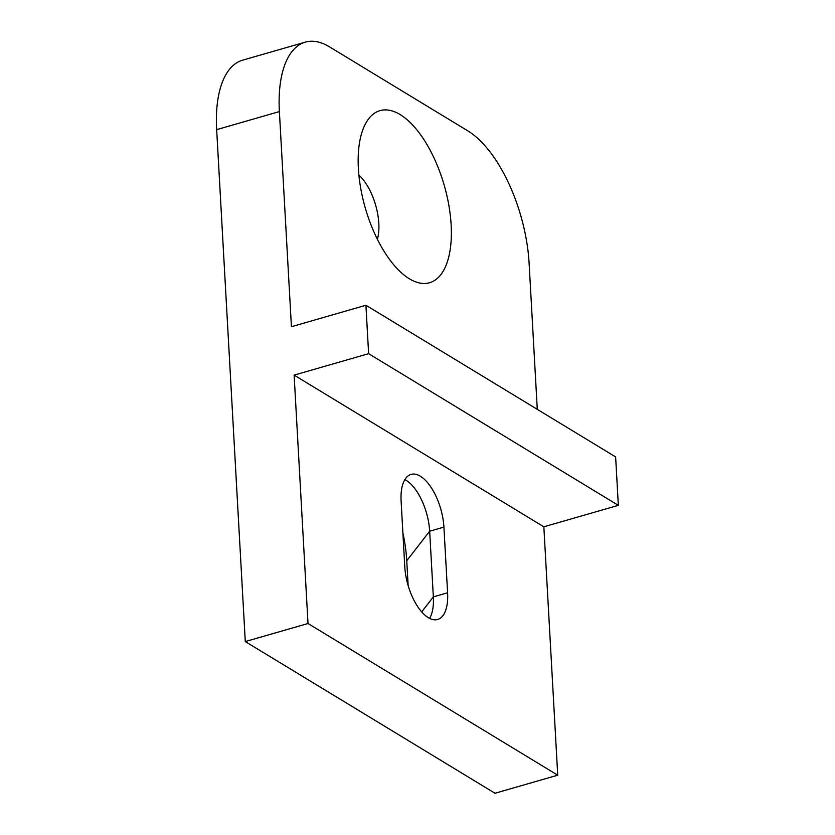 <?xml version="1.0" encoding="UTF-8"?>
<svg xmlns="http://www.w3.org/2000/svg" width="835" height="835" viewBox="0 0 835 835"><rect width="100%" height="100%" fill="white"/><g stroke="black" fill="none" stroke-linecap="round" stroke-linejoin="round"><path stroke-width="1.25" d="M279.391 111.577L216.662 129.644A107.444 49.286 -106.1 0 1 242.578 60.193L305.318 42.126A107.444 49.286 73.9 0 0 279.391 111.577L291.425 326.704L365.918 305.255L368.621 353.675L618.338 505.352L615.635 456.933L365.918 305.255M216.662 129.644L245.281 641.572L494.998 793.25L557.728 775.183L543.846 526.802L618.338 505.352M402.898 533.074A90.691 41.604 -106.1 0 1 406.749 560.702L408.148 585.638M537.281 409.338L529.108 263.265A107.444 49.286 73.9 0 0 467.955 130.949L329.533 46.875A107.444 49.286 73.9 0 0 305.318 42.126M245.281 641.572L308.011 623.505L557.728 775.183M308.011 623.505L294.129 375.124L368.621 353.675M409.359 278.775A89.543 41.072 -106.1 0 1 409.192 278.681A89.543 41.072 -106.1 0 1 365.302 208.051A89.543 41.072 -106.1 0 1 364.916 124.885A89.543 41.072 -106.1 0 1 400.184 114.593A89.543 41.072 -106.1 0 1 451.14 224.855A89.543 41.072 -106.1 0 1 409.359 278.775M294.129 375.124L543.846 526.802M447.591 592.787L443.917 527.115A41.322 18.954 73.9 0 0 411.081 474.395A41.322 18.954 73.9 0 0 401.113 501.115L404.787 566.788A41.322 18.954 73.9 0 0 437.623 619.497A41.322 18.954 73.9 0 0 447.591 592.787L433.344 596.889L429.67 531.217A41.322 18.954 73.9 0 0 406.227 480.365A41.322 18.954 73.9 0 0 404.871 479.614M429.587 618.391A41.322 18.954 73.9 0 0 430.338 617.023A41.322 18.954 73.9 0 0 433.344 596.889L421.675 611.898M377.378 239.311A41.322 18.954 73.9 0 0 358.904 175.141M443.917 527.115L429.67 531.217L406.749 560.702"/></g></svg>

